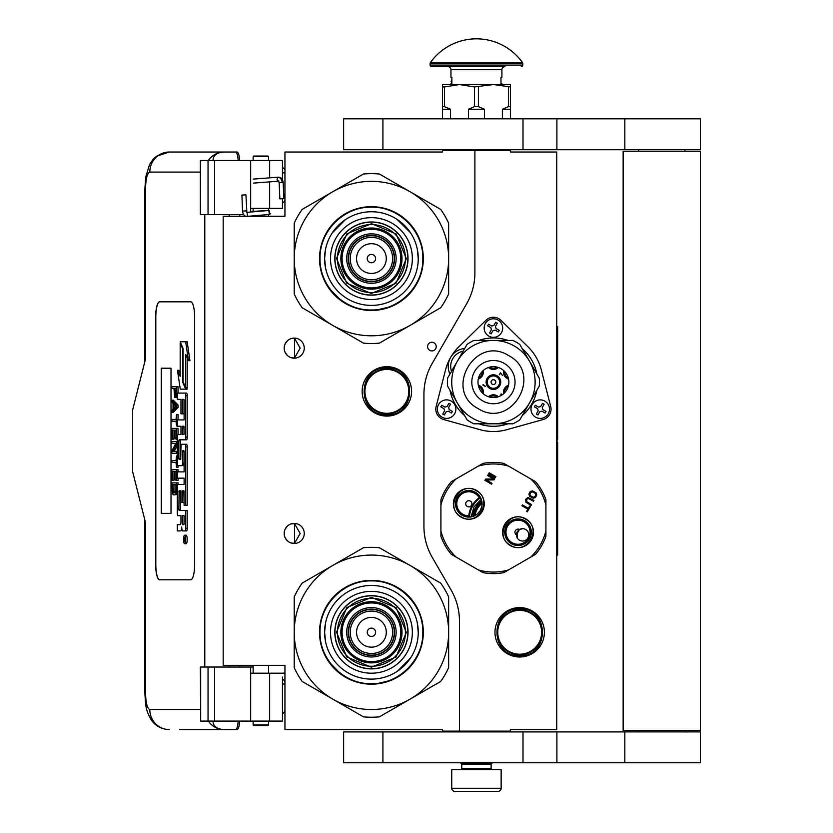 <?xml version="1.0" encoding="UTF-8"?>
<svg xmlns="http://www.w3.org/2000/svg" width="833" height="833" viewBox="0 0 833 833"><rect width="100%" height="100%" fill="white"/><g stroke="black" fill="none" stroke-linecap="round" stroke-linejoin="round"><path stroke-width="1.25" d="M474.893 150.481L442.469 150.481L442.469 152.023L284.948 152.023L284.948 216.268L223.182 216.268L223.182 665.338L284.948 665.338L284.948 729.583L442.469 729.583L442.469 731.124L459.452 731.124L459.452 621.043A61.767 61.767 0 0 0 451.174 590.16L432.212 557.308A61.767 61.767 0 0 1 423.935 526.425L423.935 394.28A61.767 61.767 0 0 1 432.212 363.396L466.615 303.795A61.767 61.767 0 0 0 474.893 272.912L474.893 150.481L510.41 150.481L510.41 152.023L556.736 152.023L556.736 729.583L510.41 729.583L510.41 731.124L459.452 731.124M431.911 350.922A4.321 4.321 0 0 0 436.232 346.601A4.321 4.321 0 0 0 431.911 342.28A4.321 4.321 0 0 0 427.579 346.601A4.321 4.321 0 0 0 431.911 350.922M304.253 533.453A10.038 10.038 0 0 0 294.216 523.416A10.038 10.038 0 0 0 284.178 533.453A10.038 10.038 0 0 0 294.216 543.491A10.038 10.038 0 0 0 304.253 533.453M304.253 348.142A10.038 10.038 0 0 0 294.216 338.104A10.038 10.038 0 0 0 284.178 348.142A10.038 10.038 0 0 0 294.216 358.18A10.038 10.038 0 0 0 304.253 348.142M386.866 366.676A24.709 24.709 0 0 1 411.575 391.385A24.709 24.709 0 0 1 386.866 416.094A24.709 24.709 0 0 1 362.157 391.385A24.709 24.709 0 0 1 386.866 366.676M291.04 542.981L294.507 543.314L294.507 523.603L291.04 523.936M285.781 528.018L285.011 529.444M284.417 535.619L284.324 531.725M284.449 531.131L285.105 529.236M286.281 527.31L287.562 525.946M288.457 525.238L289.02 524.873M292.518 523.561L293.539 523.447M294.507 523.426L293.924 523.426M287.437 526.06L285.209 529.017M285.053 529.351L284.532 530.819M284.48 535.921L285.042 537.545M285.24 537.962L287.552 540.961M292.57 543.355L293.435 543.47M293.924 543.491L294.507 543.491M284.803 536.941L284.532 536.108M285.001 537.441L285.771 538.889M289.082 542.085L289.634 542.387M285.781 342.707L284.917 344.362M284.178 348.142L284.417 350.308M284.449 345.82L285.105 343.925M286.281 341.999L287.562 340.624M288.457 339.926L289.02 339.562M292.518 338.25L293.539 338.125M294.507 338.115L293.924 338.115M287.437 340.739L285.209 343.706M285.053 344.039L284.532 345.508M284.48 350.61L285.042 352.234M285.24 352.651L287.552 355.649M292.57 358.044L293.435 358.148M293.924 358.18L294.507 358.18M284.803 351.63L284.532 350.797M285.001 352.13L285.771 353.577M289.082 356.774L289.634 357.076M291.04 357.669L294.507 358.003L300.182 348.142L294.507 338.292L292.164 338.323M294.507 358.003L294.507 338.292M519.677 607.58A24.709 24.709 0 0 1 544.386 632.289A24.709 24.709 0 0 1 519.677 656.998A24.709 24.709 0 0 1 494.969 632.289A24.709 24.709 0 0 1 519.677 607.58M294.507 543.314L300.182 533.453L294.507 523.603M386.866 413.928A22.543 22.543 0 0 1 364.323 391.385A22.543 22.543 0 0 1 386.866 368.842A22.543 22.543 0 0 1 409.419 391.385A22.543 22.543 0 0 1 386.866 413.928M386.866 413.314A21.929 21.929 0 0 0 408.795 391.385A21.929 21.929 0 0 0 386.866 369.456A21.929 21.929 0 0 0 364.937 391.385A21.929 21.929 0 0 0 386.866 413.314M519.677 654.217A21.929 21.929 0 0 0 541.606 632.289A21.929 21.929 0 0 0 519.677 610.36A21.929 21.929 0 0 0 497.749 632.289A21.929 21.929 0 0 0 519.677 654.217M519.677 654.832A22.543 22.543 0 0 0 542.221 632.289A22.543 22.543 0 0 0 519.677 609.746A22.543 22.543 0 0 0 497.134 632.289A22.543 22.543 0 0 0 519.677 654.832M461.763 764.33L491.106 764.33L491.106 768.495L461.763 768.495L461.763 764.33L460.993 763.549L491.876 763.549L491.876 762.778M460.993 763.549L460.993 762.778M491.106 764.33L491.876 763.549M461.763 768.495A1.239 1.239 54.4 0 1 460.534 769.734M491.106 768.495A1.239 1.239 -54.4 0 0 492.345 769.734M462.69 791.35L454.818 791.35A3.093 3.093 43.8 0 1 451.725 788.257L451.725 769.734L501.143 769.734L501.143 788.257A3.093 3.093 -43.8 0 1 498.061 791.35L490.189 791.35M454.818 791.35L498.061 791.35M268.58 724.949L267.966 725.564L253.753 725.564L253.138 724.949L268.58 724.949L268.58 721.086M242.601 195.109L245.266 194.88L241.924 195.068L242.528 211.103L245.87 210.905M248.401 216.268L269.455 214.456L269.205 210.447L246.86 212.363L245.933 194.912L245.266 194.88M269.455 214.456L268.58 209.468M253.138 208.489L252.003 208.385M269.548 214.445L270.538 213.633M250.66 211.572L268.59 210.385L268.58 209.187M282.783 198.608L280.929 198.827L283.866 198.629L283.168 182.448L282.085 182.427A5.425 4.05 90 0 0 277.805 177.314L278.212 177.19C280.919 177.19 282.564 178.949 283.168 182.448M280.929 198.827L279.846 198.806L279.159 182.614L278.514 181.188L253.524 183.104M212.988 721.086C213.206 726.355 216.944 729.187 224.212 729.583L179.689 729.583M239.675 721.086A10.808 2.728 90 0 1 237.009 729.583L224.212 729.583A20.075 19.43 -90 0 1 208.344 721.086M239.737 667.035L239.737 665.338M239.737 216.268L239.737 214.57M200.368 709.508L149.805 709.508C147.191 708.498 145.765 702.833 145.515 692.515L145.515 522.645L132.645 471.686L132.645 409.919L145.515 358.95L145.515 189.081L144.859 189.081L145.775 176.867L149.544 164.538L153.241 159.197L156.448 156.292L169.224 152.023L237.009 152.023A10.808 2.728 90 0 1 239.675 160.519M238.186 721.086C237.801 726.386 236.905 729.219 235.52 729.583M200.67 160.519L200.368 214.57L200.368 160.519L214.55 160.519L214.55 214.57L243.642 214.57M214.55 214.57L200.67 214.57M200.67 667.035L200.67 721.086L200.368 667.035L253.138 667.035M214.55 667.035L214.55 721.086L282.481 721.086L282.481 677.052M214.55 721.086L200.67 721.086M235.52 152.023C236.905 152.387 237.801 155.219 238.186 160.519M214.55 160.519L282.481 160.519L282.481 179.782M212.988 160.519C213.227 155.25 216.965 152.429 224.212 152.023A20.075 19.43 90 0 0 208.344 160.519L209.406 160.519M210.062 160.519L212.884 160.519M159.551 301.817A15.442 3.905 -90 0 0 155.656 317.258L155.656 564.347A15.442 3.905 -90 0 0 159.551 579.789L190.747 579.789A15.442 3.905 -90 0 0 194.651 564.347L194.651 317.258A15.442 3.905 -90 0 0 190.747 301.817L159.551 301.817M282.481 198.764L282.481 208.385L250.66 208.385L250.66 212.04M250.66 160.519L250.66 208.385M250.66 721.086L250.66 673.21L282.481 673.21M250.66 667.035L250.66 673.21M159.697 301.817A15.442 3.905 -90 0 0 155.802 317.258L155.802 564.347A15.442 3.905 -90 0 0 159.697 579.789M184.634 543.71L186.123 543.71A4.259 1.072 -90 0 0 187.206 539.451A4.259 1.072 -90 0 0 186.123 535.182L184.634 535.182A4.259 1.072 -90 0 0 183.552 539.451A4.259 1.072 -90 0 0 184.634 543.71A4.259 1.072 -90 0 0 185.707 539.451A4.259 1.072 -90 0 0 184.634 535.182M178.814 530.923L180.719 530.923A3.957 1 -90 0 0 181.719 526.966A3.957 1 -90 0 0 182.708 530.923L186.53 530.923A2.655 0.666 -90 0 0 187.206 528.268L187.206 510.535L179.126 510.535L178.876 509.557L179.126 490.835L180.969 490.835L180.969 502.445L182.521 502.445L182.521 490.835L183.864 490.835L184.114 505.287L185.707 505.287L185.707 446.915A2.655 0.666 -90 0 0 185.041 444.26L181.636 444.26A2.655 0.666 -90 0 0 180.969 446.915L180.719 459.514L179.126 459.514L178.876 458.525L178.876 440.803L179.126 439.814L185.041 439.814A2.655 0.666 -90 0 0 185.707 437.158L185.707 395.737A2.655 0.666 -90 0 0 185.041 393.082L177.314 393.082L177.314 399.382L180.969 399.382L180.969 413.834L182.521 413.834L182.521 399.382L183.864 399.382L184.114 400.371L184.114 419.926L178.814 419.926M179.48 515.669L180.969 515.669L180.969 521.968A2.655 0.666 90 0 1 180.292 524.623L177.314 524.623L177.314 530.923L180.719 530.923M178.814 478.173L184.114 478.173L184.114 484.473L179.48 484.473M179.48 465.699L181.854 465.699A2.655 0.666 -90 0 0 182.521 463.033L182.521 451.736L182.771 450.747L183.864 450.747L184.114 451.736L184.114 471.874L178.814 471.874M184.072 451.153L184.02 451.736L182.521 451.736M183.354 465.699A2.655 0.666 -90 0 0 184.02 463.033L184.02 451.736M178.814 426.225L180.969 426.225L180.969 434.503L179.48 434.503M182.521 413.834L184.02 413.834L184.02 399.59M178.814 399.382L180.969 399.382M180.615 459.514L180.615 439.814L186.53 439.814A2.655 0.666 -90 0 0 187.206 437.158L187.206 395.737A2.655 0.666 -90 0 0 186.53 393.082L178.814 393.082M185.707 505.287L187.206 505.287L187.206 446.915A2.655 0.666 -90 0 0 186.53 444.26L183.135 444.26M182.521 502.445L184.02 502.445L184.02 491.043M180.615 510.535L180.365 491.824L180.969 490.835M185.707 387.741L185.707 354.421L188.435 360.668L189.934 360.668L187.175 341.78L180.178 341.78L183.093 348.454L183.093 381.764L185.707 387.741L187.206 387.741L187.206 357.846M180.178 373.017L179.001 370.331L177.502 370.331L180.251 389.126L185.707 389.126L182.791 382.462L182.791 349.152L180.178 343.175L180.178 376.433L177.502 370.331M185.707 389.126L187.206 389.126L186.592 387.741M173.347 388.553L173.951 388.553L174.743 397.528L177.314 397.341M178.033 393.082L178.033 386.751L171.858 386.751L171.858 388.553L173.951 388.553M171.858 412.2L173.347 412.2L178.033 407.41L178.033 405.015L173.347 400.225L171.858 400.225L171.858 402.027L173.045 403.224L173.045 409.211L171.858 410.409L171.858 412.2L176.534 407.41L176.534 405.015L171.858 400.225M173.347 421.186L176.034 421.186L176.534 425.975L176.534 414.595L176.034 419.395L173.347 419.395M178.033 419.926L178.033 414.595L176.534 414.595M178.033 434.503L178.033 428.37L171.858 428.37L171.858 439.158L172.452 439.158L172.452 430.172L174.045 430.172L174.045 437.96L174.638 437.96L174.638 430.172L175.94 430.172L175.94 439.158L176.534 439.158L176.534 428.37M172.452 439.158L173.951 439.158L174.045 430.172M174.045 451.725L177.314 445.582M173.347 443.343L175.94 443.343L171.858 450.83L171.858 453.527L176.534 453.527L176.534 451.725L172.556 451.725L176.534 444.249L176.534 441.552L171.858 441.552L171.858 443.343L175.94 443.343M173.347 462.513L176.034 462.513L176.534 467.303L176.534 455.922L176.034 460.711L173.347 460.711M176.534 467.303L178.033 467.303L178.033 465.699M175.94 471.499L174.638 471.499L175.94 471.499L175.94 480.474L178.033 480.474L178.033 478.173M178.033 471.874L178.033 469.697L171.858 469.697L171.858 480.474L172.452 480.474L172.452 471.499L174.045 471.499L174.045 479.277L174.638 479.277L174.638 471.499M172.452 480.474L173.951 480.474L174.045 471.499M174.94 494.854L177.314 493.979L175.836 493.948L176.534 482.869L171.858 482.869L172.556 493.948L173.451 494.854L174.94 494.854L175.836 493.948M178.033 484.473L178.033 482.869L176.534 482.869M171.015 513.378L171.015 368.217L161.258 368.217L161.258 513.378L171.015 513.378L161.415 513.378L161.415 368.217L171.015 368.217M185.041 530.923A2.655 0.666 -90 0 0 185.707 528.268L185.707 510.535M184.114 484.473L177.981 484.473A2.655 0.666 -90 0 0 177.314 487.128L177.314 513.013A2.655 0.666 -90 0 0 177.981 515.669L180.969 515.669M184.114 471.874L177.314 471.874L177.314 478.173L184.114 478.173M180.969 434.503L177.981 434.503A2.655 0.666 -90 0 0 177.314 437.158L177.314 463.033A2.655 0.666 -90 0 0 177.981 465.699L181.854 465.699M184.114 419.926L177.314 419.926L177.314 426.225L180.969 426.225M186.53 393.082L185.041 393.082M186.53 439.814L185.041 439.814M186.53 444.26L185.041 444.26M188.435 360.668L185.686 341.78M180.782 343.175L180.178 343.175M183.395 382.462L182.791 382.462M177.314 395.436L176.44 395.436L176.534 386.751M177.314 396.633L176.138 396.633L176.44 395.436M177.231 397.528L175.742 397.528L176.138 396.633M177.314 393.936L176.534 393.936M178.033 407.41L176.534 407.41M178.033 405.015L176.534 405.015M177.314 425.975L176.534 425.975M176.034 419.395L171.858 419.395L171.858 421.186L176.034 421.186M177.314 439.158L176.534 439.158M175.94 430.172L174.638 430.172M175.94 437.96L174.638 437.96M177.314 441.552L176.534 441.552M177.314 444.249L176.534 444.249M177.314 451.725L176.534 451.725M177.314 453.527L176.534 453.527M176.034 460.711L171.858 460.711L171.858 462.513L176.034 462.513M177.314 455.922L176.534 455.922M176.534 480.474L176.534 469.697M175.94 479.277L174.638 479.277M177.314 490.064L176.534 490.064M177.314 491.553L176.44 491.553M177.314 492.751L176.232 492.751M176.929 494.552L175.44 494.552M185.426 540.929L183.916 541.398L184.572 539.732L183.916 537.691L185.426 537.691L185.426 540.929M182.521 524.623L182.521 515.669L184.114 515.669L184.114 523.634L183.864 524.623L182.521 524.623M182.521 434.503L182.521 426.225L183.864 426.225L184.114 433.514L183.864 434.503L182.521 434.503M174.545 388.553L176.034 388.553L175.44 396.039L174.638 395.134L174.545 388.553L176.034 388.553M173.451 408.909L173.451 403.516L176.138 406.212L173.451 408.909M175.94 490.064L175.336 492.751L173.045 492.751L172.452 484.671L175.94 484.671L175.94 490.064M185.426 540.679L184.697 540.679M184.51 541.398L183.916 541.398M185.426 538.524L184.572 538.524M185.405 538.524L185.426 537.691M184.02 524.415L184.114 515.669M184.02 434.295L184.02 426.434M175.742 395.737L174.847 395.737M175.94 395.134L174.638 395.134M176.034 394.238L174.545 394.238M174.94 407.41L174.94 405.015M173.045 492.751L174.545 492.751L173.451 493.053M174.545 492.751L172.754 492.157M174.243 492.157L174.045 491.262L172.556 491.262M174.045 491.262L173.951 490.064L172.452 490.064M173.951 490.064L173.951 484.671L175.94 484.671M184.864 538.524L184.864 540.19L185.165 538.524M268.58 156.656L253.138 156.656L253.753 156.042L267.966 156.042L268.58 156.656L268.58 160.519M371.424 295.174A36.6 36.6 0 0 0 408.024 258.574A36.6 36.6 0 0 0 371.424 221.974A36.6 36.6 0 0 0 334.824 258.574A36.6 36.6 0 0 0 371.424 295.174M371.424 335.793A77.209 77.209 0 0 0 410.034 325.443L379.39 343.134A84.935 84.935 0 0 1 363.469 343.134L332.825 325.443A77.209 77.209 0 0 1 294.216 258.657L294.216 293.966A84.935 84.935 0 0 0 302.181 307.752L332.825 325.443A77.209 77.209 0 0 0 371.424 335.793M448.643 258.501A77.209 77.209 0 0 0 410.034 191.705L379.39 174.014A84.935 84.935 0 0 0 363.469 174.014L302.181 209.395A84.935 84.935 0 0 0 294.216 223.192L294.216 258.501A77.209 77.209 0 0 1 410.034 191.705L440.678 209.395A84.935 84.935 0 0 1 448.643 223.192L448.643 293.966A84.935 84.935 0 0 1 440.678 307.752L410.034 325.443A77.209 77.209 0 0 0 448.643 258.657M371.424 299.505A40.921 40.921 0 0 1 330.503 258.574A40.921 40.921 0 0 1 371.424 217.652A40.921 40.921 0 0 1 412.356 258.574A40.921 40.921 0 0 1 371.424 299.505M371.424 305.399A46.825 46.825 0 0 1 324.599 258.574A46.825 46.825 0 0 1 371.424 211.749A46.825 46.825 0 0 1 418.249 258.574A46.825 46.825 0 0 1 371.424 305.399L371.83 305.399M371.424 310.47A51.885 51.885 0 0 0 423.32 258.574A51.885 51.885 0 0 0 371.424 206.688A51.885 51.885 0 0 0 319.539 258.574A51.885 51.885 0 0 0 371.424 310.47M394.28 258.574A22.855 22.855 0 0 0 371.424 235.718A22.855 22.855 0 0 0 348.569 258.574A22.855 22.855 0 0 0 371.424 281.429A22.855 22.855 0 0 0 394.28 258.574A22.855 22.855 0 0 1 371.424 281.429A22.855 22.855 0 0 1 348.569 258.574M394.592 258.574A23.168 23.168 0 0 0 371.424 235.416A23.168 23.168 0 0 0 348.267 258.574A23.168 23.168 0 0 0 371.424 281.741A23.168 23.168 0 0 0 394.592 258.574M396.133 258.574A24.709 24.709 0 0 0 371.424 233.865A24.709 24.709 0 0 0 346.715 258.574A24.709 24.709 0 0 0 371.424 283.282A24.709 24.709 0 0 0 396.133 258.574M400.767 258.574A29.342 29.342 0 0 0 371.424 229.231A29.342 29.342 0 0 0 342.082 258.574A29.342 29.342 0 0 0 371.424 287.916A29.342 29.342 0 0 0 400.767 258.574M336.532 258.469L346.82 233.823L371.528 223.681L396.175 233.969L406.327 258.678L396.029 283.324L371.32 293.476L346.674 283.178L336.532 258.469M337.459 258.48A33.976 33.976 0 0 1 371.528 224.608A33.976 33.976 0 0 1 405.4 258.678A33.976 33.976 0 0 1 371.331 292.55A33.976 33.976 0 0 1 337.459 258.48M334.981 258.469A36.444 36.444 0 0 1 371.539 222.13A36.444 36.444 0 0 1 407.868 258.688A36.444 36.444 0 0 1 371.32 295.017A36.444 36.444 0 0 1 334.981 258.469M402.006 258.667A30.582 30.582 0 0 0 371.518 228.003A30.582 30.582 0 0 0 340.853 258.49A30.582 30.582 0 0 0 371.341 289.155A30.582 30.582 0 0 0 402.006 258.667M391.291 306.513L375.319 310.355M341.384 300.911L328.119 287.156M351.12 210.78L353.973 209.666M346.247 213.165L351.443 210.655M394.509 212.061L403.641 217.871M325.578 268.091L324.599 258.574L325.505 249.442M332.273 232.896L345.414 219.641M397.112 219.423L410.357 232.563M417.281 249.067L418.249 258.574M422.82 258.574C423.528 286.042 398.892 310.678 371.424 309.97C343.967 310.678 319.331 286.042 320.039 258.574C319.331 231.116 343.967 206.48 371.424 207.188C398.892 206.48 423.528 231.116 422.82 258.574M371.424 668.889A36.6 36.6 0 0 0 408.024 632.289A36.6 36.6 0 0 0 371.424 595.689A36.6 36.6 0 0 0 334.824 632.289A36.6 36.6 0 0 0 371.424 668.889M371.424 709.508A77.209 77.209 0 0 0 410.034 699.158L379.39 716.849A84.935 84.935 0 0 1 363.469 716.849L332.825 699.158A77.209 77.209 0 0 1 294.216 632.362L294.216 667.67A84.935 84.935 0 0 0 302.181 681.467L332.825 699.158A77.209 77.209 0 0 0 371.424 709.508M448.643 632.216A77.209 77.209 0 0 0 410.034 565.42L379.39 547.729A84.935 84.935 0 0 0 363.469 547.729L302.181 583.11A84.935 84.935 0 0 0 294.216 596.907L294.216 632.216A77.209 77.209 0 0 1 410.034 565.42L440.678 583.11A84.935 84.935 0 0 1 448.643 596.907L448.643 667.67A84.935 84.935 0 0 1 440.678 681.467L410.034 699.158A77.209 77.209 0 0 0 448.643 632.362M371.424 673.21A40.921 40.921 0 0 1 330.503 632.289A40.921 40.921 0 0 1 371.424 591.368A40.921 40.921 0 0 1 412.356 632.289A40.921 40.921 0 0 1 371.424 673.21M371.424 679.114A46.825 46.825 0 0 1 324.599 632.289A46.825 46.825 0 0 1 371.424 585.464A46.825 46.825 0 0 1 418.249 632.289A46.825 46.825 0 0 1 371.424 679.114M371.424 684.174A51.885 51.885 0 0 0 423.32 632.289A51.885 51.885 0 0 0 371.424 580.403A51.885 51.885 0 0 0 319.539 632.289A51.885 51.885 0 0 0 371.424 684.174M394.28 632.289A22.855 22.855 0 0 0 371.424 609.433A22.855 22.855 0 0 0 348.569 632.289A22.855 22.855 0 0 0 371.424 655.144A22.855 22.855 0 0 0 394.28 632.289A22.855 22.855 0 0 0 371.424 609.433A22.855 22.855 0 0 0 348.569 632.289A22.855 22.855 0 0 0 371.424 655.144A22.855 22.855 0 0 0 394.28 632.289M394.592 632.289A23.168 23.168 0 0 0 371.424 609.131A23.168 23.168 0 0 0 348.267 632.289A23.168 23.168 0 0 0 371.424 655.456A23.168 23.168 0 0 0 394.592 632.289M396.133 632.289A24.709 24.709 0 0 0 371.424 607.58A24.709 24.709 0 0 0 346.715 632.289A24.709 24.709 0 0 0 371.424 656.998A24.709 24.709 0 0 0 396.133 632.289M400.767 632.289A29.342 29.342 0 0 0 371.424 602.946A29.342 29.342 0 0 0 342.082 632.289A29.342 29.342 0 0 0 371.424 661.631A29.342 29.342 0 0 0 400.767 632.289M336.532 632.185L346.82 607.538L371.528 597.386L396.175 607.684L406.327 632.393L396.029 657.039L371.32 667.191L346.674 656.893L336.532 632.185M337.459 632.195A33.976 33.976 0 0 1 371.528 598.313A33.976 33.976 0 0 1 405.4 632.393A33.976 33.976 0 0 1 371.331 666.265A33.976 33.976 0 0 1 337.459 632.195M334.981 632.185A36.444 36.444 0 0 1 371.539 595.845A36.444 36.444 0 0 1 407.868 632.393A36.444 36.444 0 0 1 371.32 668.732A36.444 36.444 0 0 1 334.981 632.185M402.006 632.382A30.582 30.582 0 0 0 371.518 601.718A30.582 30.582 0 0 0 340.853 632.205A30.582 30.582 0 0 0 371.341 662.87A30.582 30.582 0 0 0 402.006 632.382M391.291 680.228L375.319 684.07M341.384 674.626L328.119 660.871M351.12 584.495L353.973 583.381M346.247 586.88L351.443 584.36M394.509 585.776L403.641 591.586M325.578 641.795L324.599 632.289L325.505 623.157M417.281 622.782L418.249 632.289M410.575 657.976L397.445 671.221M422.82 632.289C423.528 659.746 398.892 684.393 371.424 683.685C343.967 684.393 319.331 659.746 320.039 632.289C319.331 604.831 343.967 580.195 371.424 580.903C398.892 580.195 423.528 604.831 422.82 632.289M498.832 318.706A10.808 10.808 0 0 0 485.858 320.351L458.837 346.82A49.418 49.418 0 0 0 445.561 369.821L436.148 406.452A10.808 10.808 0 0 0 443.708 419.551L480.152 429.713A49.418 49.418 0 0 0 506.703 429.713L543.137 419.551A10.808 10.808 0 0 0 550.707 406.452L541.283 369.821A49.418 49.418 0 0 0 528.007 346.82L500.987 320.351A10.808 10.808 0 0 0 498.832 318.706M463.117 351.224A15.442 15.442 0 0 0 451.517 371.32M499.758 385.773A7.31 7.31 0 0 1 489.773 388.449A7.31 7.31 0 0 1 487.097 378.463A7.31 7.31 0 0 1 497.082 375.787A7.31 7.31 0 0 1 499.758 385.773M483.192 370.56A7.31 7.31 0 0 1 478.298 379.036M503.663 393.676A7.31 7.31 0 0 1 508.557 385.2M498.353 367.478A7.31 7.31 0 0 1 488.44 367.509M508.578 379.13A7.31 7.31 0 0 1 503.642 370.539M478.277 385.106A7.31 7.31 0 0 1 483.213 393.697M488.502 396.758A7.31 7.31 0 0 1 498.415 396.737M488.076 379.025A6.175 6.175 0 0 0 490.335 387.47A6.175 6.175 0 0 0 498.78 385.21A6.175 6.175 0 0 0 496.51 376.766A6.175 6.175 0 0 0 488.076 379.025M478.631 377.693A6.175 6.175 0 0 0 482.192 371.518M508.224 386.554A6.175 6.175 0 0 0 504.663 392.718M489.752 367.124A6.175 6.175 0 0 0 497.03 367.103M504.621 371.487A6.175 6.175 0 0 0 508.255 377.797M478.6 386.439A6.175 6.175 0 0 1 482.224 392.749M489.814 397.133A6.175 6.175 0 0 1 497.103 397.122M485.587 386.418L483.109 384.544L483.119 385.44L485.587 386.418M500.643 395.769L501.102 394.321L501.935 395.009M502.247 394.79L501.122 393.884L500.591 395.8M502.455 375.444L500.425 372.788L499.259 374.788L500.508 373.278L502.455 375.444M494.208 379.858A2.395 2.395 0 0 1 495.604 383.118A2.395 2.395 0 0 1 492.23 384.19A2.395 2.395 0 0 1 494.208 379.858M516.439 342.269A46.023 46.023 0 0 1 519.792 344.404L529.538 361.272A41.692 41.692 0 0 0 457.317 361.272A41.692 41.692 0 0 0 472.582 418.228A41.692 41.692 0 0 0 529.538 402.964A41.692 41.692 0 0 0 493.428 340.426L512.899 340.426A46.023 46.023 0 0 1 516.439 342.269M482.619 400.84A21.616 21.616 0 0 1 474.706 371.31A21.616 21.616 0 0 1 504.236 363.396A21.616 21.616 0 0 1 512.149 392.926A21.616 21.616 0 0 1 482.619 400.84M485.701 395.488A15.442 15.442 0 0 0 506.797 389.844A15.442 15.442 0 0 0 501.143 368.748A15.442 15.442 0 0 0 480.047 374.402A15.442 15.442 0 0 0 485.701 395.488M472.582 418.228A41.692 41.692 0 0 0 493.428 423.81L473.946 423.81A46.023 46.023 0 0 1 467.053 419.832L447.581 386.096A46.023 46.023 0 0 1 447.581 378.14L467.053 344.404A46.023 46.023 0 0 1 473.946 340.426L493.428 340.426M529.538 361.272L539.274 378.14A46.023 46.023 0 0 1 539.274 386.096L519.792 419.832A46.023 46.023 0 0 1 512.899 423.81L493.428 423.81M532.214 404.515A9.267 9.267 0 0 0 535.598 417.166A9.267 9.267 0 0 0 548.26 413.772A9.267 9.267 0 0 1 535.598 417.166A9.267 9.267 0 0 1 532.214 404.515A9.267 9.267 0 0 1 544.865 401.121A9.267 9.267 0 0 1 548.26 413.772A9.267 9.267 0 0 0 544.865 401.121A9.267 9.267 0 0 0 532.214 404.515M545.584 412.231L545.115 413.033L541.908 411.179L539.805 411.741L537.951 414.959L536.337 414.032L538.191 410.815L537.629 408.711L534.422 406.858L535.348 405.255L538.555 407.108L540.669 406.535L542.522 403.328L544.126 404.255L542.273 407.462L542.835 409.576L546.042 411.429L545.584 412.231M545.115 413.033L546.042 411.429M535.348 405.255L534.422 406.858M485.4 323.433A9.267 9.267 0 0 0 488.794 336.095A9.267 9.267 0 0 0 501.445 332.7A9.267 9.267 0 0 1 488.794 336.095A9.267 9.267 0 0 1 485.4 323.433A9.267 9.267 0 0 1 498.061 320.049A9.267 9.267 0 0 1 501.445 332.7A9.267 9.267 0 0 0 498.061 320.049A9.267 9.267 0 0 0 485.4 323.433M498.78 331.159L498.311 331.961L495.104 330.107L492.99 330.67L491.137 333.887L489.533 332.961L491.387 329.743L490.824 327.64L487.617 325.786L488.544 324.183L491.751 326.036L493.854 325.464L495.708 322.256L497.311 323.183L495.458 326.39L496.031 328.504L499.238 330.357L498.78 331.159M498.311 331.961L499.238 330.357M488.544 324.183L487.617 325.786M438.595 404.515A9.267 9.267 0 0 0 441.979 417.166A9.267 9.267 0 0 0 454.641 413.772A9.267 9.267 0 0 1 441.979 417.166A9.267 9.267 0 0 1 438.595 404.515A9.267 9.267 0 0 1 451.247 401.121A9.267 9.267 0 0 1 454.641 413.772A9.267 9.267 0 0 0 451.247 401.121A9.267 9.267 0 0 0 438.595 404.515M451.965 412.231L451.507 413.033L448.289 411.179L446.186 411.741L444.333 414.959L442.729 414.032L444.583 410.815L444.01 408.711L440.803 406.858L441.729 405.255L444.937 407.108L447.05 406.535L448.904 403.328L450.507 404.255L448.654 407.462L449.216 409.576L452.434 411.429L451.965 412.231M451.507 413.033L452.434 411.429M441.729 405.255L440.803 406.858M475.06 515.533A18.534 18.534 0 0 1 482.088 503.351M469.271 517.085A24.167 24.167 0 0 1 480.537 497.572M473.748 516.137A19.763 19.763 0 0 1 481.963 501.914M472.821 516.47A20.658 20.658 0 0 1 481.786 500.945L481.984 505.537M471.061 516.897L474.029 506.818L481.276 499.206M472.696 506.048A23.938 23.938 0 0 1 480.651 497.77A23.938 23.938 0 0 0 469.51 517.074M516.658 536.608L517.147 537.795L517.231 531.756L518.917 529.871M477.413 513.93L476.372 514.732M480.849 498.196L480.277 497.093L479.246 497.78A12.047 12.047 0 0 0 458.619 497.395A12.047 12.047 0 0 0 468.812 515.856A24.709 24.709 0 0 0 468.74 517.085A24.709 24.709 0 0 1 468.812 515.856L468.74 517.085L469.968 517.033M545.927 530.84A54.051 54.051 0 0 1 530.788 557.069L508.567 569.897A54.051 54.051 0 0 1 478.277 569.897L456.067 557.069A54.051 54.051 0 0 1 440.917 530.84L440.917 505.183A54.051 54.051 0 0 1 456.067 478.954L478.277 466.126A54.051 54.051 0 0 1 508.567 466.126L530.788 478.954A54.051 54.051 0 0 1 545.927 505.183L545.927 536.285A55.592 55.592 0 0 1 535.504 554.351L530.788 557.069M535.817 494.792L534.994 496.541L533.422 497.301L530.631 495.885L529.84 494.313L530.663 492.553L532.235 491.793L535.025 493.219L535.817 494.792M536.754 495.146L536.14 492.928L532.579 490.876L530.35 491.449L528.903 493.959L529.517 496.166L533.078 498.228L535.307 497.655L536.754 495.146M525.758 518.844A15.442 15.442 0 0 0 504.663 524.498A15.442 15.442 0 0 0 510.317 545.594A15.442 15.442 0 0 0 531.402 539.94A15.442 15.442 0 0 0 525.758 518.844M476.538 490.429A15.442 15.442 0 0 0 455.443 496.083A15.442 15.442 0 0 0 461.097 517.178A15.442 15.442 0 0 0 482.192 511.524A15.442 15.442 0 0 0 476.538 490.429M525.987 502.299L531.027 505.392L531.506 504.559L526.612 501.549L526.8 499.238L528.382 498.478L533.432 501.216L533.922 500.383L527.987 497.509L525.623 499.311L525.987 502.299M526.612 511.389L527.32 511.806L530.382 506.506L529.673 506.1L528.382 508.328L522.406 504.881L521.927 505.714L527.903 509.161L526.612 511.389M489.221 472.79L488.742 473.623L495.427 477.486L495.906 476.653L489.221 472.79M488.096 474.737L487.617 475.581L493.448 478.944L485.597 479.058L484.879 480.318L491.564 484.171L492.043 483.338L486.357 480.058L494.063 479.86L494.781 478.6L488.096 474.737M511.389 543.72A13.276 13.276 0 0 1 506.526 525.581A13.276 13.276 0 0 1 524.675 520.719A13.276 13.276 0 0 1 529.538 538.857A13.276 13.276 0 0 1 511.389 543.72L513.763 544.803M462.18 515.304A13.276 13.276 0 0 1 457.317 497.166A13.276 13.276 0 0 1 475.456 492.303A13.276 13.276 0 0 1 480.318 510.452A13.276 13.276 0 0 1 462.18 515.304L464.554 516.387M508.567 569.897L503.85 572.625A55.592 55.592 0 0 1 482.994 572.625L478.277 569.897M530.788 478.954L535.504 481.682A55.592 55.592 0 0 1 545.927 499.738L545.927 505.183M478.277 466.126L482.994 463.408A55.592 55.592 0 0 1 503.85 463.408L508.567 466.126M440.917 505.183L440.917 499.738A55.592 55.592 0 0 1 451.351 481.682L456.067 478.954M456.067 557.069L451.351 554.351A55.592 55.592 0 0 1 440.917 536.285L440.917 530.84M481.88 506.193L482.057 504.798M468.74 517.085A24.709 24.709 0 0 1 480.277 497.093A24.709 24.709 0 0 0 479.246 497.78M516.45 534.13A6.175 6.175 0 0 0 527.935 537.931A6.175 6.175 0 0 0 519.49 529.496L516.408 534.848A3.093 3.093 0 0 1 515.356 530.673A3.093 3.093 0 0 1 519.49 529.496M471.488 505.35A3.093 3.093 0 0 0 470.364 501.133A3.093 3.093 0 0 0 466.147 502.268A3.093 3.093 0 0 0 467.271 506.485A3.093 3.093 0 0 0 471.488 505.35M516.522 533.62A6.175 6.175 0 0 1 516.856 532.526M522.416 528.674L518.969 529.84M525.571 519.167C542.877 528.08 526.873 555.798 510.494 545.271C493.188 536.358 509.192 508.64 525.571 519.167M507.151 539.836L505.204 535.661M505.069 535.088L504.871 530.486M504.954 529.913L506.526 525.581M506.839 525.082L509.952 521.687M510.421 521.333L514.596 519.396M515.169 519.251L519.771 519.053M522.301 519.646L524.675 520.719M528.913 524.613L530.86 528.788M530.996 529.351L531.204 533.953M531.11 534.536L529.538 538.857M529.226 539.367L526.123 542.762M525.644 543.106L521.468 545.053M520.896 545.188L516.304 545.386M476.351 490.752C493.657 499.665 477.653 527.393 461.284 516.856C443.979 507.943 459.983 480.224 476.351 490.752M457.931 511.42L455.984 507.245M455.849 506.672L455.651 502.07M455.745 501.497L457.317 497.166M457.619 496.666L460.732 493.271M461.211 492.928L465.376 490.981M465.949 490.835L470.551 490.637M473.082 491.231L475.456 492.303M479.704 496.197L481.641 500.373M481.891 506.12L480.318 510.452M480.016 510.952L476.903 514.346M476.424 514.69L472.259 516.637M471.686 516.772L467.084 516.97M684.913 731.895L684.913 730.354M638.588 731.895L638.588 730.354M623.146 730.354L700.355 730.354L700.355 151.252L623.146 151.252L623.146 730.354M684.913 151.252L684.913 149.711M638.588 151.252L638.588 149.711M522.999 149.711L700.355 149.711L700.355 118.817L382.92 118.817L382.92 149.711L522.999 149.711L522.999 118.817M382.92 149.711L343.633 149.711L343.633 118.817L382.92 118.817M522.999 762.778L700.355 762.778L700.355 731.895L382.92 731.895L382.92 762.778L522.999 762.778L522.999 731.895M382.92 762.778L343.633 762.778L343.633 731.895L382.92 731.895M442.469 118.817L442.469 106.624L444.437 106.624L444.437 86.944L459.452 84.539L493.428 84.539L510.41 86.944L510.41 84.539L493.428 84.539L474.466 86.944L474.466 106.624L478.413 106.624L478.413 86.944M502.393 118.817L502.393 109.248L508.442 106.624L510.41 106.624L510.41 86.944M510.41 106.624L510.41 118.817M508.442 106.624L508.442 86.944M478.413 106.624L484.452 109.248L484.452 118.817M468.427 118.817L468.427 109.248L474.466 106.624M442.469 106.624L442.469 84.539L459.452 84.539L474.466 86.944M444.437 106.624L450.476 109.248L450.476 118.817M502.393 109.248L510.41 109.248M468.427 109.248L484.452 109.248M442.469 86.944L444.437 86.944M442.469 109.248L450.476 109.248M490.335 150.481L490.335 149.711M462.544 150.481L462.544 149.711M451.882 80.936L451.882 78.063M522.478 62.569A56.519 56.519 0 0 0 430.401 62.569L522.478 62.569A1.541 1.541 -111.6 0 1 522.77 63.464L522.77 65.078L430.109 65.078L430.109 63.464A1.541 1.541 111.6 0 1 430.401 62.569M493.542 66.63L431.65 66.63A1.541 1.541 41.4 0 1 430.109 65.078M521.219 66.63A1.541 1.541 -41.4 0 0 522.77 65.078M431.65 66.63L461.867 66.63M450.955 69.712L501.914 69.712A3.093 3.093 -130.3 0 1 505.006 66.63L447.873 66.63A3.093 3.093 130.3 0 1 450.955 69.712L450.955 77.438L451.882 77.438L451.882 83.612L450.955 83.612L450.955 84.539M501.914 69.712L501.914 77.438L500.987 77.438L500.987 83.612L501.914 83.612L501.914 84.539M451.882 81.603L451.882 82.946M556.736 326.526L557.662 326.526L557.662 439.262L557.048 439.262L557.048 442.344L557.662 442.344L557.662 555.08L556.736 555.08M557.662 464.856L557.662 503.726M557.662 505.621L557.662 514.232M386.866 367.915C417.146 366.447 417.146 416.313 386.866 414.855C356.597 416.313 356.586 366.447 386.866 367.915M519.677 608.819C549.957 607.361 549.957 657.227 519.677 655.758C489.398 657.227 489.398 607.361 519.677 608.819M451.725 788.257L501.143 788.257M247.588 216.268L247.016 212.363M278.92 181.063C276.983 180.73 276.608 179.491 277.805 177.314M280.242 182.635L282.085 182.427M284.948 172.868L282.481 172.868M144.859 520.073L144.859 692.515C145.733 707.811 145.713 709.654 151.158 719.764C155.386 725.939 161.415 729.219 169.224 729.583A20.075 19.43 -90 0 1 149.805 709.508M144.859 692.515L145.515 692.515M229.283 214.57L229.283 216.268M229.283 665.338L229.283 667.035M204.793 214.57L204.793 667.035M145.515 189.081C145.765 178.772 147.191 173.108 149.805 172.098L200.368 172.098M269.642 160.519L269.642 177.846M269.642 181.865L269.642 208.385M208.042 160.519L208.042 214.57M208.042 667.035L208.042 721.086M269.642 721.086L269.642 673.21M169.224 152.023A20.075 19.43 90 0 0 149.805 172.098M283.814 197.577L284.948 197.577M282.481 684.028L284.948 684.028M187.206 528.268L185.707 528.268M184.02 463.033L182.521 463.033M187.206 395.737L185.707 395.737M187.206 437.158L185.707 437.158M180.365 440.803L178.876 440.803M180.365 458.525L178.876 458.525M187.206 446.915L185.707 446.915M180.365 491.824L178.876 491.824M180.365 509.557L178.876 509.557M375.6 258.574A4.165 4.165 0 0 0 371.424 254.409A4.165 4.165 0 0 0 367.259 258.574A4.165 4.165 0 0 0 371.424 262.749A4.165 4.165 0 0 0 375.6 258.574M386.293 258.574A14.869 14.869 0 0 0 371.424 243.705A14.869 14.869 0 0 0 356.555 258.574A14.869 14.869 0 0 0 371.424 273.443A14.869 14.869 0 0 0 386.293 258.574M392.624 258.574A21.2 21.2 0 0 0 371.424 237.374A21.2 21.2 0 0 0 350.224 258.574A21.2 21.2 0 0 0 371.424 279.773A21.2 21.2 0 0 0 392.624 258.574M375.6 632.289A4.165 4.165 0 0 0 371.424 628.124A4.165 4.165 0 0 0 367.259 632.289A4.165 4.165 0 0 0 371.424 636.464A4.165 4.165 0 0 0 375.6 632.289M386.293 632.289A14.869 14.869 0 0 0 371.424 617.42A14.869 14.869 0 0 0 356.555 632.289A14.869 14.869 0 0 0 371.424 647.158A14.869 14.869 0 0 0 386.293 632.289M392.624 632.289A21.2 21.2 0 0 0 371.424 611.089A21.2 21.2 0 0 0 350.224 632.289A21.2 21.2 0 0 0 371.424 653.489A21.2 21.2 0 0 0 392.624 632.289M464.679 348.517A17.909 17.909 0 0 0 449.955 374.027M478.86 340.426A44.17 44.17 0 0 1 507.995 340.426M522.249 348.652A44.17 44.17 0 0 1 536.816 373.882M536.816 390.354A44.17 44.17 0 0 1 522.249 415.584M507.995 423.81A44.17 44.17 0 0 1 478.86 423.81M464.595 415.584A44.17 44.17 0 0 1 450.028 390.354M508.713 355.639C475.497 334.272 443.031 390.51 478.142 408.597C511.347 429.963 543.824 373.725 508.713 355.639M524.051 521.791A12.047 12.047 0 0 0 507.599 526.196A12.047 12.047 0 0 0 512.014 542.658A12.047 12.047 0 0 0 528.466 538.243A12.047 12.047 0 0 0 524.051 521.791M624.833 149.711L624.833 118.817M556.892 149.711L556.892 118.817M624.833 762.778L624.833 731.895M556.892 762.778L556.892 731.895M522.77 63.464L430.109 63.464M556.736 335.793L557.662 335.793M556.736 545.813L557.662 545.813M268.58 673.21L268.58 665.338M253.138 724.949L253.138 721.086M253.138 673.21L253.138 665.338M496.51 150.481L496.51 149.711M456.359 150.481L456.359 149.711M242.528 211.103C243.028 214.612 244.475 216.372 246.891 216.382M253.211 179.095L278.212 177.19M284.948 170.005A6.175 6.175 0 0 0 282.481 167.475M144.859 189.081L144.859 361.532M282.481 202.981A6.175 6.175 0 0 0 284.948 200.441M282.481 713.839A6.175 6.175 0 0 0 284.948 710.424M284.948 682.331A6.175 6.175 0 0 0 282.481 678.916M284.948 673.022L282.241 673.21M456.359 731.124L456.359 731.895M496.51 731.124L496.51 731.895M268.58 208.385L268.58 210.499M268.58 214.529L268.58 216.268M253.138 156.656L253.138 160.519M253.138 208.385L253.138 211.832M451.788 80.686A0.771 0.771 0 0 0 451.788 82.217"/></g></svg>
